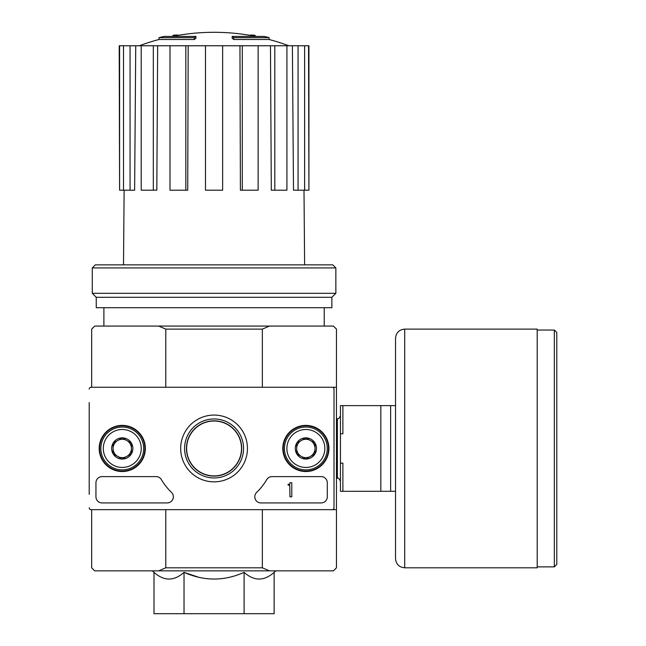 <?xml version="1.0" encoding="UTF-8"?>
<svg xmlns="http://www.w3.org/2000/svg" width="646" height="646" viewBox="0 0 646 646"><rect width="100%" height="100%" fill="white"/><g stroke="black" fill="none" stroke-linecap="round" stroke-linejoin="round"><path stroke-width="0.97" d="M194.357 37.67A214.189 69.736 90 0 1 195.956 36.426L195.956 38.259A214.189 69.736 90 0 0 194.357 39.503L194.357 37.67L158.981 37.67L158.981 39.503A214.197 214.197 0 0 0 139.318 45.761M194.357 39.503L158.981 39.503M195.956 36.426L163.882 36.426A214.197 214.197 0 0 0 158.981 37.67M173.596 36.16L173.596 35.175A211.056 36.652 -90 0 0 172.078 36.426M177.585 35.433L177.585 35.021A209.651 121.747 90 0 0 173.596 35.175M233.771 39.503L233.771 37.67A214.189 69.736 -90 0 0 232.172 36.426L232.172 38.259A214.189 69.736 -90 0 1 233.771 39.503L269.148 39.503L269.148 37.67L233.771 37.67M250.543 35.433L250.543 35.021A209.651 121.747 -90 0 1 254.532 35.175L254.532 36.16M256.05 36.426A211.056 36.652 90 0 0 254.532 35.175M269.148 37.67A214.197 214.197 0 0 0 264.246 36.426L232.172 36.426M244.099 572.34L244.099 613.7L274.13 613.7L274.13 572.34C264.125 581.279 254.112 581.279 244.099 572.34C224.17 581.271 204.144 581.271 184.029 572.34L198.984 577.362M153.998 572.34L153.998 613.7L184.029 613.7L184.029 572.34C174.024 581.279 164.011 581.279 153.998 572.34L152.254 570.862M336.461 387.261L336.461 329.121L333.401 326.06L269.487 326.06L262.349 329.121L262.349 387.261L336.461 387.261L336.461 509.662L262.349 509.662L262.349 567.802L165.78 567.802L165.78 509.662M262.349 329.121L165.78 329.121L165.78 387.261M262.349 567.802L269.487 570.862L158.641 570.862L165.78 567.802M269.487 326.06L94.728 326.06L91.667 329.121L91.667 387.261L91.054 387.261L332.181 387.261A1.833 1.833 0 0 1 334.014 389.094L334.014 507.821A1.833 1.833 0 0 1 332.181 509.662L91.054 509.662L91.667 509.662L91.667 567.802L94.728 570.862L158.641 570.862M269.487 570.862L333.401 570.862L336.461 567.802L336.461 509.662M165.78 329.121L158.641 326.06M184.029 613.7L244.099 613.7M103.901 307.698L103.901 326.06M239.949 45.761L242.298 45.761L242.298 190.199L240.409 190.199L239.949 45.761L188.18 45.761L187.72 190.199L185.83 190.199L185.83 45.761L188.18 45.761M242.298 45.761L308.925 45.761L308.925 190.199L308.538 45.761M119.591 45.761L119.591 190.199L119.203 45.761L135.741 45.761L134.626 190.199L130.064 190.199L130.064 45.761M141.208 45.761L153.32 45.761L153.32 190.199L141.208 190.199L141.208 45.761L135.741 45.761M153.32 45.761L157.664 45.761L156.816 190.199L153.32 190.199M185.83 190.199L169.995 190.199L169.995 45.761L157.664 45.761M169.995 45.761L185.83 45.761M124.129 190.199L123.507 264.86M298.064 45.761L298.064 190.199L293.502 190.199L292.388 45.761M274.808 45.761L274.808 190.199L271.312 190.199L270.464 45.761M298.064 190.199L308.538 190.199M304.621 190.199L304.621 45.761M274.808 190.199L286.921 190.199L286.921 45.761M242.298 190.199L258.134 190.199L258.134 45.761M222.636 45.761L222.636 190.199L205.493 190.199L205.493 45.761M119.591 190.199L123.507 190.199L123.507 45.761M123.507 190.199L130.064 190.199M335.855 267.92L332.795 264.86L95.333 264.86L92.273 267.92L92.273 293.316L335.855 293.316L335.855 267.92L92.273 267.92M335.855 293.316L331.874 297.297L96.254 297.297L92.273 293.316M331.874 297.297L331.874 307.698L96.254 307.698L96.254 297.297M89.213 494.36L89.213 402.563M89.213 427.038L89.213 469.876M186.621 448.461A27.439 27.439 0 0 0 227.78 472.226A27.439 27.439 0 0 0 227.78 424.697A27.439 27.439 0 0 0 186.621 448.461M89.213 389.094A1.833 1.833 0 0 1 91.054 387.261M91.054 509.662A1.833 1.833 0 0 1 89.213 507.821M99.193 448.461A23.07 23.07 0 0 1 133.803 428.476A23.07 23.07 0 0 1 133.803 468.439A23.07 23.07 0 0 1 99.193 448.461M282.795 448.461A23.07 23.07 0 0 1 317.396 428.476A23.07 23.07 0 0 1 317.396 468.439A23.07 23.07 0 0 1 282.795 448.461M180.678 448.461A33.382 33.382 0 0 1 230.759 419.553A33.382 33.382 0 0 1 230.759 477.37A33.382 33.382 0 0 1 180.678 448.461M321.167 476.611A6.121 6.121 0 0 1 327.288 482.732L327.288 496.806A6.121 6.121 0 0 1 321.167 502.927L260.911 502.927A6.121 6.121 0 0 1 256.648 492.413A61.2 61.2 0 0 0 266.741 479.615A6.121 6.121 0 0 1 272.006 476.611L321.167 476.611M156.122 476.611A6.121 6.121 0 0 1 161.387 479.615A61.2 61.2 0 0 0 171.481 492.413A6.121 6.121 0 0 1 167.217 502.927L102.068 502.927A6.121 6.121 0 0 1 95.947 496.806L95.947 482.732A6.121 6.121 0 0 1 102.068 476.611L156.122 476.611M99.621 448.461A22.642 22.642 0 0 1 133.585 428.847A22.642 22.642 0 0 1 133.585 468.067A22.642 22.642 0 0 1 99.621 448.461M283.223 448.461A22.642 22.642 0 0 1 317.186 428.847A22.642 22.642 0 0 1 317.186 468.067A22.642 22.642 0 0 1 283.223 448.461M184.57 448.461A29.498 29.498 0 0 1 228.813 422.912A29.498 29.498 0 0 1 228.813 474.002A29.498 29.498 0 0 1 184.57 448.461M186.436 448.461A27.633 27.633 0 0 1 227.876 424.535A27.633 27.633 0 0 1 227.876 472.387A27.633 27.633 0 0 1 186.436 448.461M291.79 482.732L289.949 482.732L289.949 483.345A0.921 0.921 0 0 1 289.037 484.266L288.116 484.266L288.116 485.178L289.343 485.178A0.614 0.614 0 0 0 289.747 485.025L289.949 496.806L291.79 496.806L291.79 482.732M296.684 443.156L305.865 437.859L315.046 443.156L315.046 453.758L305.865 459.064L296.684 453.758L296.684 443.156A10.602 10.602 0 0 1 315.046 443.156A10.602 10.602 0 0 1 305.865 459.064A10.602 10.602 0 0 1 296.684 443.156L296.684 453.758L305.865 459.064L315.046 453.758L315.046 443.156L310.451 440.507A9.181 9.181 0 0 1 310.451 456.407A9.181 9.181 0 0 1 296.684 448.461A9.181 9.181 0 0 1 301.27 440.507L296.684 443.156M286.889 448.461A18.968 18.968 0 0 1 315.353 432.029A18.968 18.968 0 0 1 315.353 464.894A18.968 18.968 0 0 1 286.889 448.461M284.442 448.461A21.423 21.423 0 0 1 316.572 429.913A21.423 21.423 0 0 1 316.572 467.01A21.423 21.423 0 0 1 284.442 448.461M301.27 440.507A9.181 9.181 0 0 1 310.451 440.507L305.865 437.859L301.27 440.507M113.082 443.156L122.264 437.859L131.445 443.156L131.445 453.758L122.264 459.064L113.082 453.758L113.082 443.156A10.602 10.602 0 0 1 131.445 443.156A10.602 10.602 0 0 1 122.264 459.064A10.602 10.602 0 0 1 113.082 443.156L113.082 453.758L122.264 459.064L131.445 453.758L131.445 443.156L126.85 440.507A9.181 9.181 0 0 1 126.85 456.407A9.181 9.181 0 0 1 113.082 448.461A9.181 9.181 0 0 1 117.677 440.507L113.082 443.156M103.295 448.461A18.968 18.968 0 0 1 131.752 432.029A18.968 18.968 0 0 1 131.752 464.894A18.968 18.968 0 0 1 103.295 448.461M100.841 448.461A21.423 21.423 0 0 1 132.971 429.913A21.423 21.423 0 0 1 132.971 467.01A21.423 21.423 0 0 1 100.841 448.461M117.677 440.507A9.181 9.181 0 0 1 126.85 440.507L122.264 437.859L117.677 440.507M395.522 405.623L342.889 405.623L342.889 433.773L340.442 433.773L340.442 463.15L342.889 463.15L342.889 491.299L395.522 491.299L395.522 558.62L395.522 338.302C396.071 332.722 399.123 329.662 404.703 329.121L404.703 567.802L537.197 567.802L537.197 329.121L404.703 329.121M340.442 433.773L340.442 405.623L342.889 405.623M340.442 463.15L340.442 491.299L342.889 491.299M380.833 405.623L380.833 491.299M390.628 405.623L390.628 491.299M556.787 332.488L556.787 564.434L554.333 566.881L554.333 330.041L556.787 332.488M336.461 418.689L337.382 418.689L337.382 478.226C338.326 477.717 339.344 478.734 340.442 481.286M274.13 572.34L275.874 570.862M324.227 307.698L324.227 326.06M255.905 36.426A214.197 214.197 0 0 0 172.224 36.426M288.81 45.761A214.197 214.197 0 0 0 269.148 39.503M304 190.199L304.621 264.86M336.461 478.226L337.382 478.226M337.382 418.689C338.326 419.206 339.344 418.188 340.442 415.628M537.197 566.881L554.333 566.881M537.197 330.041L554.333 330.041M404.703 567.802C399.123 567.253 396.071 564.2 395.522 558.62"/></g></svg>
